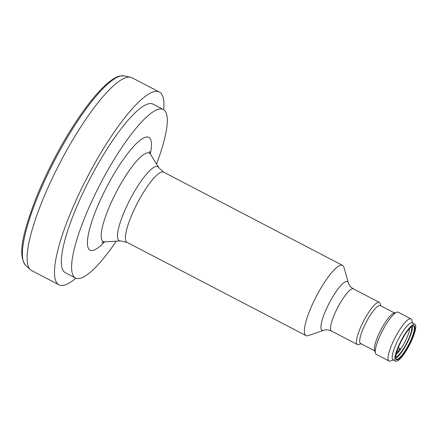 <?xml version="1.0" encoding="UTF-8"?>
<svg xmlns="http://www.w3.org/2000/svg" width="437" height="437" viewBox="0 0 437 437"><rect width="100%" height="100%" fill="white"/><g stroke="black" fill="none" stroke-linecap="round" stroke-linejoin="round"><path stroke-width="0.66" d="M412.763 325.893A18.698 4.233 -62.5 0 1 413.631 325.964A18.698 4.233 -62.5 0 1 409.218 343.575A18.698 4.233 -62.5 0 1 396.354 359.127A18.698 4.233 -62.5 0 1 395.796 358.455M409.649 343.777A19.091 4.321 -62.5 0 1 395.862 358.728A19.091 4.321 -62.5 0 1 401.499 340.723A19.091 4.321 -62.5 0 1 413.025 325.789A19.091 4.321 -62.5 0 1 409.649 343.777M393.513 359.935L390.416 361A23.756 5.375 -62.5 0 1 389.006 361A23.756 5.375 -62.5 0 1 395.212 337.451A23.756 5.375 -62.5 0 1 410.96 318.868A23.756 5.375 -62.5 0 1 411.763 320.021L412.665 323.172M410.96 318.868L398.183 312.209A23.756 5.375 117.5 0 0 396.774 312.209A23.756 5.375 117.5 0 0 381.84 331.967A23.756 5.375 117.5 0 0 375.421 353.189A23.756 5.375 117.5 0 0 376.23 354.347L389.006 361M348.376 282.925A27.465 6.216 -62.5 0 0 329.241 303.076A27.465 6.216 -62.5 0 0 323.691 330.306L308.331 335.6A39.592 8.958 -62.5 0 1 305.982 335.6A39.592 8.958 -62.5 0 1 316.333 296.352A39.592 8.958 -62.5 0 1 342.575 265.379A39.592 8.958 -62.5 0 1 343.919 267.302L348.376 282.925C348.475 283.247 349.048 286.257 353.467 288.912L379.376 302.409A23.756 5.375 -62.5 0 1 380.179 303.562L380.835 305.851M396.102 354.462A16.431 3.72 -62.5 0 0 397.867 352.757L398.162 351.512A1.977 0.448 -62.5 0 1 399.063 349.524A1.977 0.448 -62.5 0 1 400.024 348.589A1.977 0.448 -62.5 0 1 400.057 349.174L399.762 350.419A16.431 3.72 -62.5 0 1 397.867 352.757L396.703 352.151M409.666 328.427A16.431 3.72 -62.5 0 1 399.762 350.419M395.747 358.083A18.698 4.233 117.5 0 0 407.339 342.597A18.698 4.233 117.5 0 0 412.43 326.062M411.436 326.745A17.152 3.884 -62.5 0 1 406.989 342.51A17.152 3.884 -62.5 0 1 399.423 354.178A17.152 3.884 -62.5 0 1 395.736 356.876M361.077 343.772L358.832 344.547A23.756 5.375 -62.5 0 1 357.422 344.542A23.756 5.375 -62.5 0 1 363.628 320.993A23.756 5.375 -62.5 0 1 379.376 302.409M374.771 350.906L360.569 343.504A21.38 4.84 -62.5 0 1 366.157 322.309A21.38 4.84 -62.5 0 1 380.327 305.583L394.529 312.985M375.421 353.189L374.547 350.13A21.38 4.84 -62.5 0 1 380.862 329.973A21.38 4.84 -62.5 0 1 393.77 313.247L396.774 312.209M395.758 361.104L393.021 359.678A20.725 4.692 -62.5 0 1 398.44 339.128A20.725 4.692 -62.5 0 1 412.173 322.916L414.91 324.341A20.725 4.692 -62.5 0 1 410.021 343.864A20.725 4.692 -62.5 0 1 395.758 361.104A20.725 4.692 -62.5 0 1 401.171 340.554A20.725 4.692 -62.5 0 1 414.91 324.341M156.501 164.012A95.02 21.506 117.5 0 0 163.345 109.496A95.02 21.506 117.5 0 0 100.368 183.824A95.02 21.506 117.5 0 0 75.535 278.03A95.02 21.506 117.5 0 0 88.137 274.01A95.02 21.506 117.5 0 0 116.291 241.186M163.345 109.496L153.087 104.148A95.02 21.506 117.5 0 0 90.109 178.482A95.02 21.506 117.5 0 0 65.277 272.683L75.535 278.03M163.673 109.682A108.682 24.598 117.5 0 0 159.401 92.038A108.682 24.598 117.5 0 0 87.367 177.051A108.682 24.598 117.5 0 0 58.962 284.798A108.682 24.598 117.5 0 0 73.378 280.204A108.682 24.598 117.5 0 0 75.874 278.189M159.401 92.038L132.04 77.781A108.682 24.598 117.5 0 0 130.581 77.262A108.682 24.598 117.5 0 0 60.006 162.793A108.682 24.598 117.5 0 0 30.344 269.645A108.682 24.598 117.5 0 0 31.601 270.541L58.962 284.798M127.041 242.366L120.519 240.934A41.712 9.439 -62.5 0 1 124.938 210.142A41.712 9.439 -62.5 0 1 152.24 168.463A41.712 9.439 -62.5 0 1 158.718 167.617L163.629 172.145A39.592 8.958 117.5 0 0 137.393 203.118A39.592 8.958 117.5 0 0 127.041 242.366L305.982 335.6M397.086 350.949L398.162 351.512M323.691 330.306C324.008 330.197 326.805 328.946 331.514 331.044A23.756 5.375 -62.5 0 1 337.725 307.495A23.756 5.375 -62.5 0 1 353.467 288.912M124.234 75.896A106.95 24.204 117.5 0 0 111.484 80.932A106.95 24.204 117.5 0 0 45.705 178.471A106.95 24.204 117.5 0 0 25.586 265.226C17.152 254.383 23.658 231.523 35.026 200.698C41.242 184.895 48.78 168.819 57.635 152.475C75.23 119.984 95.779 91.928 110.097 81.2C113.702 78.431 117.001 76.694 119.989 75.994L124.234 75.896L130.581 77.262M150.339 153.982A63.594 14.394 117.5 0 0 132.389 147.799A63.594 14.394 117.5 0 0 92.371 219.948A63.594 14.394 117.5 0 0 98.489 247.468A63.594 14.394 117.5 0 0 104.541 241.88M120.519 240.934L104.787 241.858A49.878 11.291 -62.5 0 1 110.069 205.04A49.878 11.291 -62.5 0 1 142.713 155.201A49.878 11.291 -62.5 0 1 150.465 154.19L149.307 151.328M163.629 172.145L342.575 265.379M400.024 348.589L398.287 347.683M331.514 331.044L357.422 344.542M104.787 241.858L101.772 242.551M158.718 167.617L150.465 154.19M25.586 265.226L30.344 269.645"/></g></svg>
